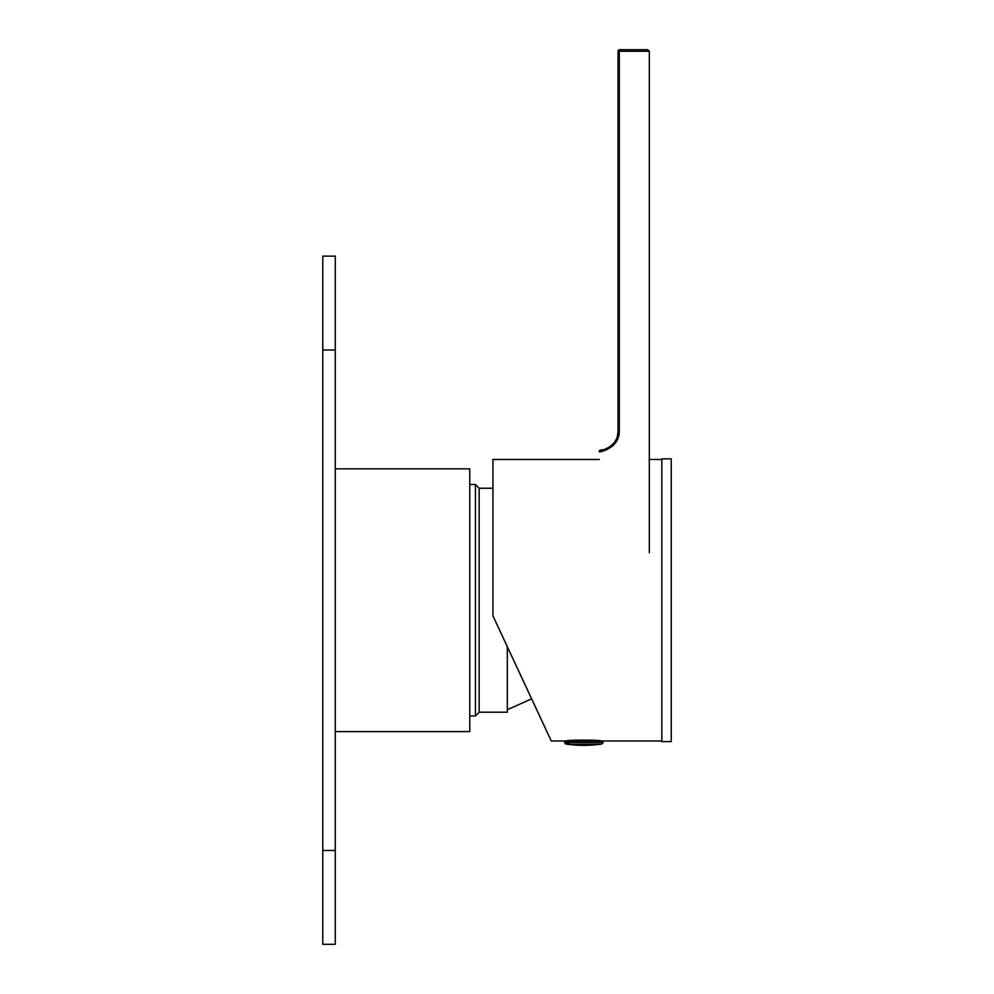 <?xml version="1.0" encoding="UTF-8"?>
<svg xmlns="http://www.w3.org/2000/svg" width="994" height="994" viewBox="0 0 994 994"><rect width="100%" height="100%" fill="white"/><g stroke="black" fill="none" stroke-linecap="round" stroke-linejoin="round"><path stroke-width="1.49" d="M507.325 646.721L507.325 712.201L479.17 712.201L475.418 715.953L475.418 484.488L469.789 484.488M479.17 712.201L479.17 488.24L475.418 484.488M335.289 256.141L335.289 349.987L322.777 349.987L322.777 256.141L335.289 256.141M335.289 850.466L335.289 944.3L322.777 944.3L322.777 850.466L335.289 850.466L335.289 349.987M322.777 850.466L322.777 349.987M671.223 741.611L671.223 458.843L661.842 458.843L661.842 741.611L671.223 741.611M505.449 642.696L551.272 740.977L492.937 615.858L492.937 459.464L599.283 459.464M661.842 740.977L600.848 740.977C601.904 739.834 565.375 739.834 566.443 740.977L551.272 740.977L531.628 698.844L547.781 733.473M619.622 49.7A1.566 1.566 0 0 0 618.057 51.266A1.566 1.566 0 0 1 619.622 49.7A1.566 1.566 0 0 0 618.057 51.266L618.057 431.309L618.057 51.266L619.299 51.266L619.622 49.7L647.765 49.7L649.331 51.266L619.299 51.266L619.299 431.309C619.436 448.853 597.618 452.978 599.283 451.587L601.78 451.264M612.59 446.02L614.454 444.119M602.799 449.748L600.724 450.021C599.047 451.4 618.218 447.486 618.057 431.309L617.349 436.416M616.479 438.851L615.298 441.1M613.857 443.15L612.205 444.927M600.724 450.021A1.566 1.566 0 0 0 599.283 451.587M566.071 742.232L567.176 740.977L566.071 742.232L603.035 742.232L601.792 740.977L567.313 740.878M564.766 742.729L565.735 740.977L564.766 742.232L565.549 743.972L569.053 744.481A121.231 121.231 0 0 0 601.979 743.972L569.053 744.481M603.035 742.232L566.071 742.729L567.015 743.972C570.954 744.717 570.469 744.717 565.549 743.972L564.766 742.232M566.071 742.729L567.002 743.972L569.438 744.22M335.289 468.845L469.789 468.845L469.789 731.596L335.289 731.596M618.057 431.309L619.299 431.309M475.418 715.953L469.789 715.953M492.937 488.24L479.17 488.24M507.325 709.704L531.628 698.844M649.02 459.464L661.842 459.464M649.331 51.266L649.331 552.689M603.035 742.729L601.979 743.972M564.517 742.232L565.735 740.977"/></g></svg>

